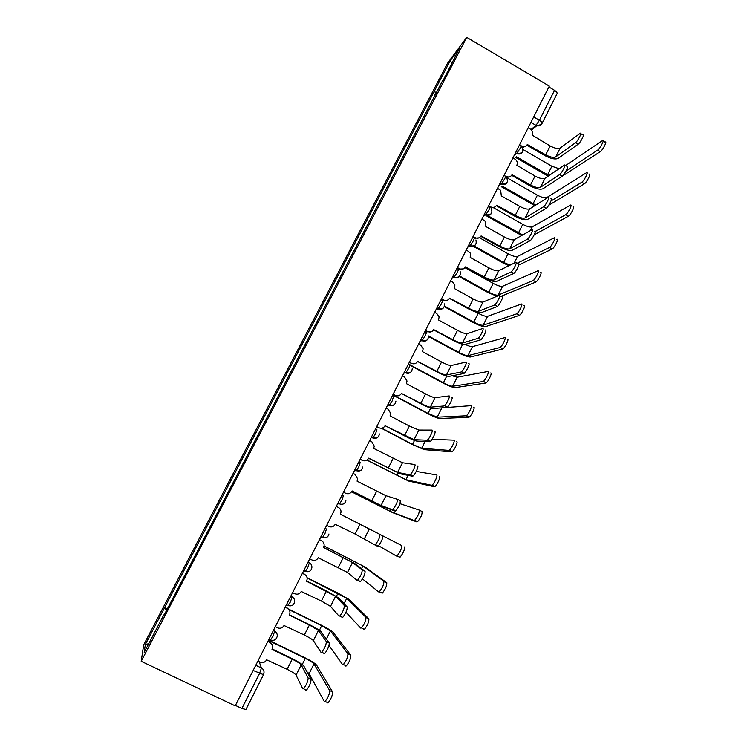 <?xml version="1.0" encoding="UTF-8"?>
<svg xmlns="http://www.w3.org/2000/svg" width="747" height="747" viewBox="0 0 747 747"><rect width="100%" height="100%" fill="white"/><g stroke="black" fill="none" stroke-linecap="round" stroke-linejoin="round"><path stroke-width="1.12" d="M466.716 37.35L447.574 63.178L143.685 644.82L141.211 661.3L466.716 37.35L549.316 86.101L235.202 705.859L141.211 661.3M253.149 670.461L263.504 674.681L245.931 709.482L241.869 708.473L259.536 673.533L261.431 668.005L259.181 661.711M235.426 705.42L241.869 708.473M548.877 86.979L554.535 90.322C556.543 91.601 557.374 92.731 557.038 93.72L541.967 123.554C542.266 122.629 541.416 121.528 539.399 120.258L554.535 90.322M436.902 92.348L433.988 91.816L450.282 60.61L459.592 48.097L443.027 80.62M164.144 615.024L442.784 80.302M163.77 614.912L144.218 652.383L145.348 644.474L164.2 608.375L166.74 610.066M433.988 91.816L164.2 608.375M435.548 94.953L432.802 93.366M167.309 608.964L164.256 607.488M450.282 60.61L451.823 62.972M148.718 643.746L145.348 644.474M580.867 133.732L582.819 134.871C585.405 132.919 580.503 142.705 578.103 144.255L575.489 142.724C577.861 141.164 582.772 131.379 580.204 133.34L560.203 147.99C558.009 149.026 554.657 148.345 550.156 145.945L532.097 135.076C533.05 132.611 532.415 130.585 530.202 128.998L528.176 127.821M526.906 145.179L544.74 155.516C550.8 158.728 555.292 159.681 558.233 158.355L578.103 144.255M525.767 146.188L522.648 147.476M521.649 146.225L521.621 146.244C524.067 147.243 525.953 146.673 527.326 144.516L545.702 154.797C550.222 157.197 553.564 157.897 555.731 156.898L575.489 142.724M603.146 141.071L605.023 142.173C607.769 140.259 602.857 150.128 600.299 151.641L597.665 150.1C600.205 148.578 605.126 138.709 602.39 140.632L564.844 166.067M549.092 175.517L516.41 156.749M559.073 168.719L551.884 166.236L523.236 149.671M515.551 157.43L548.139 176.171M558.252 178.738L600.299 151.641M597.665 150.1L565.965 171.11M566.898 166.712C569.457 164.835 564.629 174.602 562.248 176.115L559.606 174.593C561.968 173.061 566.814 163.294 564.265 165.19L545.011 178.3C542.882 179.196 539.549 178.449 535.029 176.049L516.849 165.218C517.783 162.883 517.241 160.904 515.215 159.279L512.909 157.934M511.676 175.321L529.614 185.611C535.702 188.832 540.174 189.869 543.032 188.72L562.192 176.152M510.388 176.469L506.914 177.618M506.195 176.404C508.66 177.515 510.612 176.955 512.04 174.733L530.538 184.967C535.076 187.366 538.4 188.141 540.511 187.282L559.55 174.63M550.884 198.814C553.322 197.143 548.625 206.732 546.272 208.245L543.611 206.723C545.954 205.201 550.651 195.611 548.233 197.292L529.707 208.852C527.634 209.618 524.319 208.796 519.772 206.396L501.34 195.901L500.658 190.326L497.521 188.3M496.325 205.714L514.356 215.958C520.472 219.188 524.917 220.318 527.699 219.347L546.141 208.329M494.85 207.012L490.947 207.927M488.678 205.742L490.742 206.91C493.225 208.011 495.196 207.442 496.634 205.201L515.253 215.397C519.809 217.797 523.115 218.638 525.16 217.909L543.48 206.807M589.075 174.303C591.792 172.454 586.955 182.305 584.415 183.79L581.764 182.259C584.285 180.765 589.131 170.904 586.423 172.772L546.972 197.451C544.918 198.235 541.724 197.479 537.382 195.182L507.054 177.805M535.758 205.07L502.115 186.068M501.293 186.685L534.805 205.668M548.756 205.248L584.359 183.827M581.708 182.296L551.025 200.99M573.033 206.695C575.62 205.061 570.923 214.734 568.411 216.219L565.74 214.688C568.234 213.194 572.93 203.52 570.363 205.164L532.303 226.817C530.305 227.471 527.13 226.649 522.769 224.352L493.58 207.797M522.695 234.931L487.791 215.678M487.007 216.219L521.695 235.492M534.226 234.81L568.271 216.294M565.6 214.772L535.319 231.458M534.74 231.187C537.037 229.731 532.471 239.152 530.146 240.665L527.466 239.152C529.782 237.621 534.348 228.199 532.069 229.674L514.263 239.666C512.255 240.291 508.968 239.404 504.393 236.995L485.839 226.537L485.727 221.682L482.002 218.927M480.835 236.36L498.977 246.547C505.121 249.787 509.538 251.011 512.237 250.236L529.95 240.786M479.154 237.826L474.606 238.302M473.084 236.51L475.157 237.667C477.669 238.769 479.639 238.181 481.096 235.921L499.836 246.071C504.412 248.471 507.699 249.386 509.687 248.798L527.27 239.273M518.446 263.85C520.612 262.599 516.177 271.861 513.88 273.374L511.181 271.861C513.469 270.349 517.914 261.077 515.757 262.337L498.697 270.731C496.746 271.217 493.478 270.265 488.883 267.846L470.208 257.435L470.461 253.224L466.352 249.797M465.222 267.258L483.477 277.398C489.649 280.639 494.038 281.964 496.643 281.367L513.609 273.533M463.289 268.911L458.695 269.116L457.033 268.192M457.36 267.529L459.452 268.687C461.973 269.779 463.962 269.181 465.428 266.894L484.289 276.997C488.893 279.406 492.152 280.386 494.084 279.948L510.92 272.029M502.003 296.792C504.057 295.747 499.734 304.869 497.455 306.373L494.747 304.879C496.998 303.366 501.33 294.234 499.295 295.298L483.001 302.059C481.115 302.414 477.865 301.377 473.253 298.959L454.447 288.594L454.904 284.924L452.663 282.086L450.572 280.937M449.47 298.408L467.837 308.511C474.037 311.751 478.407 313.17 480.928 312.769L497.128 306.569M447.248 300.257L442.896 300.313L441.216 299.388M441.505 298.809L443.606 299.967C446.146 301.05 448.153 300.434 449.629 298.128L468.612 308.184C473.234 310.603 476.483 311.658 478.341 311.35L494.411 305.065M556.842 239.367C559.298 237.948 554.741 247.444 552.257 248.928L549.568 247.406C552.042 245.912 556.599 236.407 554.162 237.845L517.522 256.417C515.579 256.949 512.414 256.062 508.035 253.756L479.415 237.686M510.145 265.101L503.665 262.468L474.121 245.931M473.187 246.295L502.843 262.888L508.978 265.671M518.885 264.97L552.042 249.059M549.353 247.537L516.102 263.747M540.52 272.328C542.836 271.114 538.419 280.461 535.963 281.946L533.255 280.433C535.692 278.939 540.118 269.592 537.812 270.816L502.61 286.25C500.733 286.652 497.586 285.699 493.188 283.393L464.914 267.678M532.966 280.592L498.193 295.093C496.335 295.457 493.197 294.486 488.79 292.18L459.685 276.054M459.19 276.577L487.996 292.525L497.016 296.242M500.649 296.456L535.674 282.105M524.039 305.588C526.233 304.58 521.938 313.787 519.51 315.262L516.784 313.749C519.193 312.265 523.498 303.058 521.322 304.076L487.586 316.326C485.765 316.597 482.646 315.579 478.22 313.273L476.194 312.153M516.429 313.936L483.141 325.244C481.329 325.477 478.211 324.431 473.785 322.125L444.521 306.083M444.316 306.662L473.028 322.396C478.967 325.496 483.169 326.897 485.606 326.598L519.156 315.449M485.419 330.034C487.343 329.194 483.132 338.186 480.891 339.68L478.155 338.186C480.377 336.682 484.607 327.69 482.693 328.54L467.164 333.657C465.344 333.862 462.122 332.751 457.481 330.333L438.564 320.005L439.133 316.775L436.762 313.479L434.661 312.33M433.587 329.829L452.066 339.876C458.303 343.125 462.636 344.647 465.073 344.442L480.498 339.894M430.991 331.883L426.957 331.771L425.267 330.856M425.519 330.361L427.629 331.509C430.188 332.583 432.205 331.957 433.69 329.632L452.803 339.633C457.453 342.051 460.675 343.181 462.468 343.022L477.772 338.41M507.418 339.138C509.491 338.335 505.299 347.411 502.918 348.877L500.163 347.374C502.535 345.898 506.737 336.822 504.683 337.635L472.449 346.645C471.17 346.832 468.743 346.085 465.157 344.414M499.743 347.588L467.958 355.637C466.212 355.731 463.112 354.62 458.658 352.313L428.461 335.926M428.545 336.561L457.939 352.509C463.915 355.619 468.08 357.103 470.442 356.982L502.488 349.092M468.686 363.574C470.498 362.93 466.371 371.801 464.176 373.295L461.422 371.801C463.607 370.307 467.734 361.427 465.941 362.09L451.197 365.516C449.451 365.572 446.239 364.396 441.58 361.968L422.531 351.688L423.166 348.802L420.729 345.133L418.609 343.993M417.573 361.501L436.164 371.511C442.429 374.761 446.743 376.376 449.087 376.376L463.728 373.528M409.393 362.174L411.522 363.313L409.188 362.584M411.522 363.313C414.099 364.387 416.126 363.742 417.629 361.389L436.864 371.352C441.533 373.771 444.736 374.975 446.463 374.966L460.974 372.043M490.648 372.996C492.59 372.389 488.51 381.343 486.157 382.809L483.393 381.315C485.727 379.84 489.817 370.885 487.894 371.502L457.173 377.216L452.15 375.778M482.907 381.54L452.654 386.274C450.964 386.236 447.892 385.06 443.419 382.744L410.766 365.218M411.522 366.105L442.728 382.856C448.732 385.975 452.869 387.553 455.156 387.618L485.671 383.034M451.804 397.413C453.494 396.956 449.461 405.733 447.304 407.208L444.521 405.724C446.678 404.239 450.712 395.471 449.04 395.938L435.099 397.656C433.419 397.553 430.235 396.302 425.547 393.874L406.377 383.641L407.031 381.035L404.566 377.058L402.428 375.918M393.137 394.257L395.275 395.396C397.862 396.452 399.916 395.798 401.428 393.426L420.131 403.408C426.434 406.657 430.702 408.385 432.961 408.581L446.799 407.451M395.275 395.396L392.969 394.575M401.428 393.426L420.794 403.333C425.482 405.761 428.666 407.04 430.328 407.18L444.026 405.976M473.729 407.152C475.55 406.751 471.553 415.593 469.256 417.05L468.705 417.293L465.923 415.799L466.464 415.565C468.752 414.099 472.758 405.257 470.946 405.668L440.973 407.927M465.923 415.799L437.219 417.162L428.05 413.418L392.885 394.743M392.735 395.051L427.396 413.455C433.428 416.574 437.546 418.255 439.74 418.497L468.705 417.293M434.773 431.561C436.341 431.29 432.392 439.974 430.272 441.44L429.721 441.692L426.929 440.216L427.471 439.964C429.59 438.489 433.549 429.814 431.99 430.085L418.862 430.057L409.375 426.051L390.074 415.864L390.737 413.493L388.253 409.253L386.106 408.123M385.116 425.669L403.968 435.576C410.29 438.834 414.538 440.665 416.695 441.066L429.721 441.692M376.731 426.612L378.888 427.751L376.619 426.845M378.888 427.751C381.493 428.797 383.566 428.124 385.088 425.734L414.043 439.666L426.929 440.216M456.65 441.626C458.359 441.421 454.447 450.17 452.187 451.608L451.59 451.851L448.779 450.376L449.377 450.133C451.627 448.676 455.539 439.927 453.849 440.151L432.037 439.311M448.779 450.376L421.663 448.303L412.559 444.344L381.81 428.199M381.372 428.255L411.942 444.306L424.203 449.638L451.59 451.851M417.582 466.016C419.048 465.932 415.164 474.532 413.082 475.988L412.484 476.231L409.673 474.765L410.262 474.522C412.335 473.056 416.228 464.466 414.781 464.55L402.484 462.748L373.64 448.368L374.303 446.174L371.81 441.729L369.644 440.599M368.682 458.154L400.299 473.822L412.484 476.231M360.194 459.246L362.36 460.376L360.119 459.396M362.36 460.376C364.994 461.422 367.066 460.731 368.607 458.313L397.628 472.44L409.673 474.765M439.423 476.418C441.01 476.39 437.172 485.064 434.95 486.493L434.306 486.736L431.486 485.261L432.121 485.027C434.334 483.58 438.172 474.915 436.603 474.943L416.228 471.394M431.486 485.261L405.985 479.705L367.122 460.04M366.973 460.143L408.534 481.031L434.306 486.736M397.488 499.36L400.243 500.779C400.439 503.469 398.935 506.83 395.723 510.855L395.098 511.088L392.268 509.631L392.894 509.398C396.087 505.364 397.591 502.003 397.413 499.323L385.966 495.709L357.057 481.143L357.72 479.107L355.227 474.476L353.042 473.355M352.108 490.928L383.753 506.868L395.098 511.088M343.508 492.17L345.693 493.291L343.489 492.217M345.693 493.291C348.335 494.318 350.436 493.618 351.977 491.181L381.063 505.486L392.268 509.631M419.272 510.098L422.027 511.518C422.363 514.291 420.878 517.69 417.564 521.705L414.025 520.472L414.706 520.239C418.021 516.214 419.515 512.816 419.188 510.052L399.944 503.683M414.025 520.472L390.167 511.359L351.622 491.778M351.585 491.825L392.735 512.675L416.873 521.929M340.333 514.197L382.735 535.86C382.856 538.69 381.343 542.089 378.215 546.048L377.543 546.272L374.695 544.824L375.358 544.6C378.477 540.632 379.99 537.233 379.896 534.413L340.333 514.207L340.987 512.293C341.146 510.154 340.315 508.567 338.494 507.512L336.299 506.391M326.682 525.365L328.885 526.486C331.547 527.503 333.657 526.784 335.216 524.329L355.114 534.021L374.695 544.824M404.482 546.944C404.734 549.857 403.24 553.294 400 557.253L396.405 556.001L397.133 555.796C400.364 551.828 401.858 548.391 401.615 545.487L340.352 514.169L401.615 545.487M396.405 556.001L378.533 545.749M323.516 547.448L355.217 563.873L365.078 571.268C365.115 574.228 363.593 577.664 360.53 581.568L357.066 580.382M352.491 562.51L347.514 572.454L356.963 580.326L357.654 580.13C360.708 576.217 362.23 572.781 362.211 569.821L352.491 562.51L323.47 547.551L324.105 545.749C324.319 543.555 323.488 541.911 321.621 540.828L322.125 541.127M319.455 539.633L321.219 540.52M309.706 558.859L311.929 559.961C314.608 560.978 316.728 560.241 318.306 557.757L347.514 572.454M319.408 539.717L321.621 540.828M324.067 545.954L365.498 567.253L386.769 582.707C386.946 585.751 385.443 589.224 382.277 593.127L378.738 591.923M362.51 578.953L378.626 591.867L379.383 591.68C382.548 587.768 384.042 584.294 383.883 581.259L362.902 565.946L324.049 546.057M306.55 580.998L326.009 590.662L338.279 597.703L347.243 606.994C347.206 610.103 345.684 613.576 342.677 617.433L341.958 617.592M335.543 596.339L330.51 606.377L339.073 616.163L339.782 615.995C342.78 612.138 344.302 608.665 344.358 605.565L335.543 596.339L306.457 581.185L307.082 579.485C307.353 577.226 306.522 575.535 304.599 574.434L305.784 575.293M302.47 573.145L304.244 574.032M292.591 592.632L294.822 593.734C297.521 594.743 299.659 593.996 301.246 591.484L321.415 601.064L330.51 606.377M302.376 573.332L304.599 574.434M307.073 577.72L337.504 592.866L349.344 599.617L368.887 618.787C368.981 621.98 367.477 625.5 364.377 629.347L363.584 629.497M345.964 612.241L360.68 628.059L361.464 627.91C364.555 624.053 366.067 620.533 365.993 617.349L346.729 598.319L307.11 577.963M289.444 614.828L309.025 624.445C315.542 627.723 319.595 630.179 321.191 631.822L329.259 643.055C329.138 646.304 327.597 649.834 324.656 653.625L323.918 653.756M318.437 630.468L313.367 640.59L321.005 652.336L321.742 652.206C324.674 648.396 326.206 644.876 326.355 641.636L318.437 630.468L309.398 624.987L289.294 615.117L289.911 613.492C290.228 611.177 289.397 609.459 287.427 608.338L289.117 609.767M285.326 606.956L287.119 607.834M275.316 626.714L277.567 627.807C280.284 628.806 282.441 628.04 284.037 625.51L304.346 635.025C309.211 637.471 312.218 639.329 313.367 640.59M285.186 607.236L287.427 608.338M288.463 609.038L321.313 625.192C327.541 628.33 331.453 630.683 333.059 632.251L350.847 655.212C350.857 658.546 349.344 662.113 346.309 665.913L345.497 666.016M329.025 645.483L342.565 664.597L343.368 664.485C346.403 660.675 347.915 657.108 347.925 653.784L330.426 630.963L321.696 625.706L289.024 609.645M272.179 648.956L291.9 658.518C298.445 661.795 302.47 664.372 303.964 666.249L311.097 679.453C310.892 682.851 309.351 686.418 306.466 690.172L305.71 690.247M301.181 664.905L296.064 675.111L302.778 688.837L303.525 688.753C306.401 684.999 307.951 681.423 308.175 678.043L301.181 664.905C300.089 663.513 297.101 661.599 292.217 659.153L271.983 649.339L272.58 647.789C272.944 645.427 272.123 643.681 270.106 642.532L272.141 644.493M268.042 641.066L269.844 641.934M257.892 661.086L260.152 662.178C262.888 663.168 265.064 662.384 266.679 659.825L287.128 669.284C292.012 671.73 294.99 673.673 296.064 675.111M267.856 641.44L270.106 642.532M268.547 640.076L304.981 657.78C311.238 660.918 315.122 663.383 316.635 665.166L332.63 691.983C332.564 695.466 331.033 699.08 328.064 702.834L327.233 702.89M306.933 671.758L309.109 673.645L324.282 701.47L325.104 701.405C328.073 697.651 329.604 694.038 329.688 690.555L313.983 663.878C312.872 662.561 309.986 660.731 305.327 658.387L268.36 640.431M270.181 640.114L272.851 636.575L274.672 631.252L273.86 629.59M273.346 630.599L274.672 631.252C276.698 632.401 277.529 634.166 277.165 636.537C276.203 639.768 274.037 640.917 270.666 639.992L268.995 639.18M287.632 605.668L290.35 602.017L292.086 596.881L291.134 595.508M290.77 596.237L292.086 596.881C294.066 598.02 294.897 599.748 294.579 602.063C293.664 605.313 291.507 606.461 288.109 605.518L286.465 604.715M303.618 570.867L305.392 571.352L307.699 567.767L309.342 562.818L308.25 561.735M308.035 562.164L309.342 562.818C311.275 563.929 312.106 565.619 311.844 567.888C310.976 571.156 308.828 572.314 305.392 571.352L303.786 570.549M320.771 537.018L322.527 537.495L324.898 533.806L326.448 529.053L325.225 528.241M325.15 528.39L326.448 529.053M337.756 503.525L339.502 503.926L341.949 500.154L343.405 495.569L342.117 494.916M354.47 470.535L356.328 470.657L358.849 466.782L360.222 462.384L358.943 461.721M371.054 437.826L373.005 437.686L375.601 433.708L376.89 429.488L375.62 428.815M387.488 405.397L389.542 404.995L392.212 400.915L393.417 396.862L392.156 396.199M403.782 373.239L405.929 372.594L408.684 368.402C409.898 365.899 410.271 364.611 409.804 364.527L408.544 363.854M419.945 341.36L422.176 340.473L425.015 336.169C426.21 333.694 426.556 332.462 426.051 332.462L424.8 331.78M435.968 309.744L438.284 308.623L441.197 304.206C442.383 301.76 442.7 300.583 442.159 300.658L440.917 299.986M451.86 278.388L454.241 277.053L457.248 272.515C458.425 270.097 458.714 268.976 458.126 269.135L456.903 268.453M467.622 247.304L470.078 245.744L473.168 241.085C474.326 238.704 474.588 237.63 473.971 237.873L472.748 237.182M483.244 216.471L485.765 214.706L488.949 209.926C490.097 207.573 490.331 206.555 489.677 206.872L488.463 206.181M498.744 185.891L501.33 183.93L504.608 179.028C505.728 176.703 505.952 175.732 505.252 176.124L504.048 175.433M514.113 155.563L516.747 153.424L520.127 148.382C521.238 146.085 521.434 145.17 520.706 145.628L519.501 144.937M255.773 665.278L261.431 668.005C263.486 669.163 264.317 670.937 263.934 673.346L263.504 674.681M530.996 129.576L535.972 125.375L539.399 120.258L533.694 116.934M530.912 122.424L536.738 125.739C539.045 126.243 540.781 125.515 541.967 123.554L541.78 123.769M337.784 503.469L339.073 504.132M354.638 470.208L355.927 470.871L361.175 470.162M371.352 437.228L372.632 437.891C374.555 438.769 376.329 438.517 377.935 437.135M387.926 404.529L389.196 405.201C391.148 406.107 392.931 405.836 394.547 404.398M404.36 372.118L405.612 372.79C407.601 373.705 409.393 373.425 410.99 371.95M420.645 339.978L421.896 340.651C423.904 341.584 425.706 341.304 427.293 339.792M436.799 308.109L438.041 308.791C440.067 309.744 441.869 309.445 443.447 307.904M452.813 276.511L454.045 277.193C456.09 278.155 457.892 277.856 459.461 276.297M468.696 245.175L469.919 245.866C471.973 246.837 473.775 246.538 475.325 244.96M484.439 214.109L485.662 214.791C487.716 215.78 489.518 215.481 491.068 213.885M500.06 183.295L501.265 183.986C503.338 184.985 505.131 184.677 506.662 183.071M521.126 145.88C524.469 151.146 523.012 153.667 516.756 153.415L515.551 152.724L516.756 153.415C518.82 154.442 520.612 154.134 522.134 152.519M541.314 124.497L536.738 125.739L531.519 130.137M550.156 145.945L545.702 154.797M560.203 147.99L555.731 156.898M547.616 174.742L551.884 166.236M535.029 176.049L530.538 184.967M545.011 178.3L540.511 187.282M519.772 206.396L515.253 215.397M529.707 208.852L525.16 217.909M533.087 203.754L537.382 195.182M546.515 198.366L546.972 197.451M518.437 232.999L522.769 224.352M530.417 230.599L532.303 226.817M504.393 236.995L499.836 246.071M475.157 237.667L474.41 238.153M514.263 239.666L509.687 248.798M488.883 267.846L484.289 276.997M459.452 268.687L458.695 269.116M498.697 270.731L494.084 279.948M473.253 298.959L468.612 308.184M443.606 299.967L442.896 300.313M483.001 302.059L478.341 311.35M503.665 262.468L508.035 253.756M514.169 263.121L517.522 256.417M488.79 292.18L493.188 283.393M498.193 295.093L502.61 286.25M473.785 322.125L478.22 313.273M483.141 325.244L487.586 316.326M457.481 330.333L452.803 339.633M427.629 331.509L426.957 331.771M467.164 333.657L462.468 343.022M458.658 352.313L462.692 344.264M467.958 355.637L472.449 346.645M441.58 361.968L436.864 371.352M451.197 365.516L446.463 374.966M443.419 382.744L446.762 376.058M452.654 386.274L457.173 377.216M425.547 393.874L420.794 403.333M435.099 397.656L430.328 407.18M428.05 413.418L430.702 408.114M437.219 417.162L441.785 408.03M409.375 426.051L404.585 435.594M418.862 430.057L414.043 439.666M412.559 444.344L414.51 440.45M421.663 448.303L425.08 441.468M393.071 458.499L388.235 468.117M402.484 462.748L397.628 472.44M396.937 475.522L398.17 473.056M405.985 479.705L408.142 475.372M376.619 491.227L371.745 500.929M385.966 495.709L381.063 505.486M381.185 506.961L381.698 505.952M390.167 511.359L391.055 509.585M379.896 534.413L382.735 535.86M360.026 524.235L355.114 534.021M369.298 528.96L364.359 538.82M362.211 569.821L365.078 571.268M343.293 557.523L338.335 567.403M383.883 581.259L386.769 582.707M353.266 562.687L354.041 561.156M361.557 568.635L362.902 565.946M344.358 605.565L347.243 606.994M326.42 591.11L321.415 601.064M365.993 617.349L368.887 618.787M336.402 596.349L337.933 593.295M344.05 603.688L346.729 598.319M326.355 641.636L329.259 643.055M309.398 624.987L304.346 635.025M347.925 653.784L350.847 655.212M319.389 630.309L321.696 625.706M326.383 639.058L330.426 630.963M308.175 678.043L311.097 679.453M292.217 659.153L287.128 669.284M329.688 690.555L332.63 691.983M302.227 664.569L305.327 658.387M309.109 673.645L313.983 663.878M500.088 183.23L501.33 183.93C507.278 184.369 508.866 181.979 506.102 176.75M484.504 213.987L485.765 214.706C491.152 215.425 492.964 213.268 491.199 208.245M468.771 245.016L470.078 245.744C474.989 246.622 476.941 244.689 475.923 239.964M452.915 276.315L454.241 277.053C458.798 278.005 460.834 276.269 460.339 271.833M436.911 307.876L438.284 308.623C442.56 309.622 444.633 308.035 444.512 303.87M420.776 339.717L422.176 340.473C426.238 341.482 428.339 340.016 428.489 336.066M404.5 371.829L405.929 372.594C409.832 373.612 411.952 372.23 412.279 368.467M388.085 404.23L389.542 404.995C393.314 406.013 395.443 404.706 395.919 401.074M371.52 436.902L373.005 437.686C376.684 438.694 378.813 437.434 379.401 433.923M354.806 469.872L356.328 470.657C359.923 471.656 362.052 470.442 362.734 467.015M337.952 503.133L339.502 503.926C343.032 504.907 345.17 503.721 345.917 500.369M320.939 536.691L322.527 537.495C326 538.466 328.138 537.289 328.951 533.993M562.248 176.115L559.606 174.593M546.272 208.245L543.611 206.723M584.415 183.79L581.764 182.259M568.411 216.219L565.74 214.688M530.146 240.665L527.466 239.152M513.88 273.374L511.181 271.861M497.455 306.373L494.747 304.879M552.257 248.928L549.568 247.406M535.963 281.946L533.255 280.433M519.51 315.262L516.784 313.749M480.891 339.68L478.155 338.186M502.918 348.877L500.163 347.374M464.176 373.295L461.422 371.801M486.157 382.809L483.393 381.315M447.304 407.208L444.521 405.724M469.256 417.05L466.464 415.565M430.272 441.44L427.471 439.964M452.187 451.608L449.377 450.133M413.082 475.988L410.262 474.522M434.95 486.493L432.121 485.027M395.723 510.855L392.894 509.398M417.564 521.705L414.706 520.239M378.215 546.048L375.358 544.6M400 557.253L397.133 555.796M360.53 581.568L357.654 580.13M382.277 593.127L379.383 591.68M342.677 617.433L339.782 615.995M364.377 629.347L361.464 627.91M324.656 653.625L321.742 652.206M346.309 665.913L343.368 664.485M306.466 690.172L303.525 688.753M328.064 702.834L325.104 701.405"/></g></svg>
